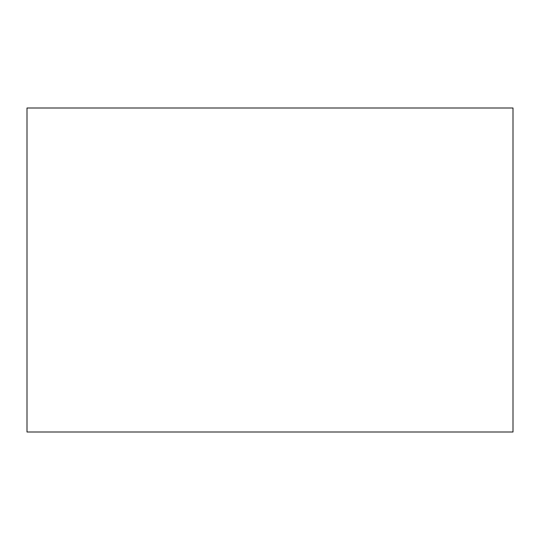<?xml version="1.0" encoding="UTF-8"?>
<svg xmlns="http://www.w3.org/2000/svg" width="540" height="540" viewBox="0 0 540 540"><rect width="100%" height="100%" fill="white"/><g stroke="black" fill="none" stroke-linecap="round" stroke-linejoin="round"><path stroke-width="0.81" d="M513 108L27 108L27 432L513 432L513 108"/></g></svg>
